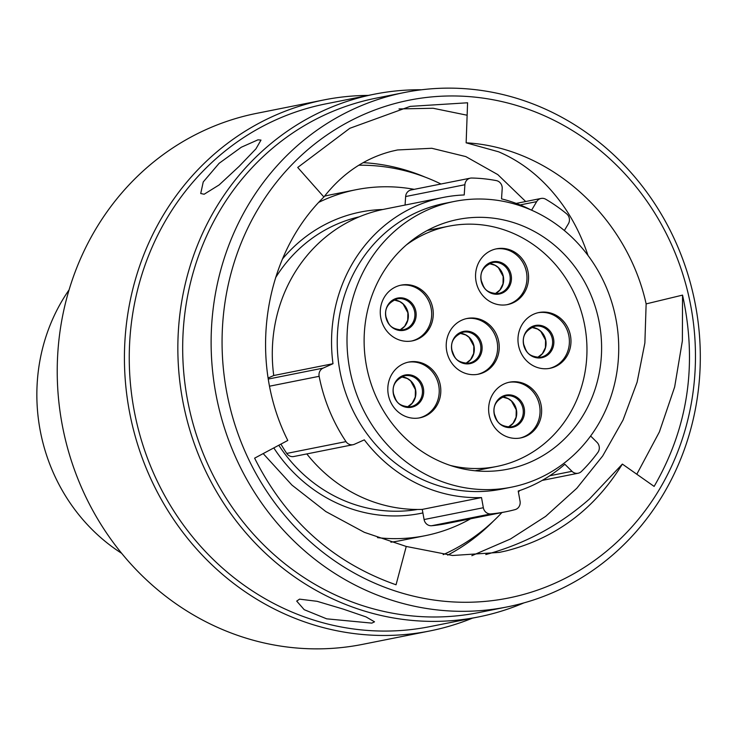 <?xml version="1.0" encoding="UTF-8"?>
<svg xmlns="http://www.w3.org/2000/svg" width="737" height="737" viewBox="0 0 737 737"><rect width="100%" height="100%" fill="white"/><g stroke="black" fill="none" stroke-linecap="round" stroke-linejoin="round"><path stroke-width="1.11" d="M531.137 209.981A151.785 141.126 -101.3 0 0 501.529 198.87L502.201 188.635A7.444 6.919 78.7 0 0 496.296 180.593A168.709 156.861 78.7 0 0 471.754 178.032A7.444 6.919 78.7 0 0 471.09 178.05A7.444 6.919 78.7 0 0 470.363 178.151A7.444 6.919 78.7 0 0 464.89 184.729L464.218 194.964A151.785 141.126 -101.3 0 0 443.416 197.405L384.161 209.225A151.785 141.126 -101.3 0 0 273.74 375.52L332.995 363.709A151.785 141.126 -101.3 0 1 443.416 197.405M564.367 230.534L568.393 223.772A7.444 6.919 78.7 0 0 566.633 213.813A168.709 156.861 78.7 0 0 545.767 199.257A7.444 6.919 78.7 0 0 541.833 198.345A7.444 6.919 78.7 0 0 541.105 198.446A7.444 6.919 78.7 0 0 536.674 201.634L531.598 210.174M69.112 289.816A180.215 167.557 78.7 0 0 121.642 553.312M470.602 518.784A176.401 164.019 -101.3 0 1 425.111 535.707A176.401 164.019 -101.3 0 1 407.819 538.13A176.401 164.019 -101.3 0 1 377.491 537.632M318.891 202.279A176.401 164.019 -101.3 0 1 356.128 189.704A176.401 164.019 -101.3 0 1 373.419 187.281A176.401 164.019 -101.3 0 1 414.194 189.345M324.547 196.18A176.401 164.019 -101.3 0 1 331.696 194.577L356.128 189.704M497.07 489.202A145.696 135.461 -101.3 0 1 348.693 363.157A145.696 135.461 -101.3 0 1 454.379 201.431A145.696 135.461 -101.3 0 1 468.658 199.432A145.696 135.461 -101.3 0 1 617.035 325.468A145.696 135.461 -101.3 0 1 511.349 487.194A145.696 135.461 -101.3 0 1 497.07 489.202M511.349 487.194L501.575 489.147A145.696 135.461 -101.3 0 1 487.295 491.146A145.696 135.461 -101.3 0 1 338.919 365.11A145.696 135.461 -101.3 0 1 444.604 203.384L454.379 201.431M470.446 217.691A127.335 118.39 -101.3 0 1 600.13 327.845A127.335 118.39 -101.3 0 1 507.756 469.193A127.335 118.39 -101.3 0 1 495.282 470.943A127.335 118.39 -101.3 0 1 365.598 360.789A127.335 118.39 -101.3 0 1 457.972 219.442A127.335 118.39 -101.3 0 1 470.446 217.691M549.774 475.752L571.995 471.321L564.846 464.236A151.785 141.126 -101.3 0 1 518.222 491.045L520.055 501.197A7.444 6.919 78.7 0 1 515.099 509.617A168.709 156.861 78.7 0 1 506.07 511.718A168.709 156.861 78.7 0 1 490.953 513.91L431.689 525.73A7.444 6.919 -101.3 0 1 424.088 519.539L422.255 509.396A151.785 141.126 -101.3 0 1 306.813 453.928M571.995 471.321A7.444 6.919 78.7 0 0 578.094 473.246A7.444 6.919 78.7 0 0 581.419 471.477A168.709 156.861 78.7 0 0 597.882 452.417A7.444 6.919 78.7 0 0 597.016 442.357L590.623 436.009M332.995 363.709L323.11 368.122A7.444 6.919 78.7 0 0 319.139 376.312A168.709 156.861 78.7 0 0 345.994 441.61A7.444 6.919 78.7 0 0 353.06 444.706A7.444 6.919 78.7 0 0 354.433 444.264L364.318 439.851A151.785 141.126 -101.3 0 0 481.51 497.576L483.343 507.729A7.444 6.919 78.7 0 0 490.953 513.91M422.255 509.396L481.51 497.576M506.07 511.718L446.815 523.528A168.709 156.861 -101.3 0 1 431.689 525.73M353.06 444.706L293.805 456.516A7.444 6.919 -101.3 0 1 286.739 453.421A168.709 156.861 -101.3 0 1 280.926 444.107M268.185 377.998L273.74 375.52M405.074 205.052L405.636 196.539A7.444 6.919 -101.3 0 1 411.099 189.962L470.363 178.151M425.111 535.707L400.67 540.58A176.401 164.019 -101.3 0 1 390.896 542.192M358.818 165.226A202.887 188.635 -101.3 0 1 440.984 184.01M519.567 490.593A202.887 188.635 -101.3 0 1 518.433 492.215M501.934 512.537A202.887 188.635 -101.3 0 1 443.186 554.648M516.978 596.15A253.823 235.997 78.7 0 0 688.201 293.75A253.823 235.997 78.7 0 0 400.569 102.084A253.823 235.997 78.7 0 0 229.336 404.493A253.823 235.997 78.7 0 0 516.978 596.15M395.566 94.465A262.28 243.864 -101.3 0 1 404.438 92.512A262.28 243.864 -101.3 0 1 693.876 297.269A262.28 243.864 -101.3 0 1 515.863 604.994A262.28 243.864 -101.3 0 1 506.992 606.947A262.28 243.864 -101.3 0 1 217.553 402.181A262.28 243.864 -101.3 0 1 395.566 94.465M368.279 95.405A270.737 251.732 78.7 0 0 323.976 99.919L256.78 113.323A270.737 251.732 78.7 0 0 247.623 115.331A270.737 251.732 78.7 0 0 63.87 432.988A270.737 251.732 78.7 0 0 362.641 644.35L429.846 630.955A270.737 251.732 78.7 0 0 438.994 628.937A270.737 251.732 78.7 0 0 472.491 618.14M404.438 92.512L375.999 98.178A262.28 243.864 78.7 0 0 367.127 100.131A262.28 243.864 78.7 0 0 189.114 407.856A262.28 243.864 78.7 0 0 478.553 612.613L506.992 606.947M421.619 89.767A266.508 247.798 78.7 0 0 374.285 94.207A266.508 247.798 78.7 0 0 365.276 96.188A266.508 247.798 78.7 0 0 184.388 408.878A266.508 247.798 78.7 0 0 478.497 616.943A266.508 247.798 78.7 0 0 487.507 614.953A266.508 247.798 78.7 0 0 523.915 602.894M374.285 94.207L325.69 103.899A266.508 247.798 78.7 0 0 316.68 105.879A266.508 247.798 78.7 0 0 135.792 418.57A266.508 247.798 78.7 0 0 429.901 626.625L478.497 616.943M323.976 99.919A270.737 251.732 78.7 0 0 314.828 101.936A270.737 251.732 78.7 0 0 131.066 419.583A270.737 251.732 78.7 0 0 429.846 630.955M299.554 599.144L296.698 601.097L304.206 609.683L326.666 618.831L371.844 623.124L374.525 621.816L366.013 616.897L343.249 609.112L317.131 601.318L299.554 599.144M257.968 139.827L241.303 147.234L219.119 163.31L203.237 181.947L200.722 193.518L204.149 194.236L219.147 184.923L239.12 166.378L255.942 148.846L260.99 140.085L257.968 139.827M622.36 464.08L654.124 486.411C688.128 427.764 697.607 364.004 682.545 295.113L646.137 303.893C626.865 216.411 549.673 147.336 466.143 142.821L467.58 102.784L410.196 106.377L349.826 128.293L297.72 167.465L323.912 197C263.164 256.522 247.669 360.89 287.789 440.45L254.615 458.165C285.938 520.423 333.078 562.626 396.045 584.782L406.244 546.458L452.592 555.495L499.299 552.4L506.301 550.861C555.799 538.148 594.483 509.221 622.36 464.08L589.407 499.06C559.567 525.223 525.417 543.62 486.964 554.242L485.784 554.565M406.244 546.458L364.373 532.344L325.828 511.552L291.944 485.084L263.183 453.587M323.912 197C342.456 173.333 365.119 158.077 391.891 151.232L397.519 149.961L431.799 148.275L465.802 156.585L497.797 174.605L525.684 201.523M466.143 142.821L498.617 151.804C524.855 163.024 547.057 181.938 565.224 208.543C574.068 221.708 581.281 236.245 586.873 252.146L588.006 255.463M646.137 303.893L644.875 342.954L637.109 382.19L623.032 420.072L602.7 455.954L576.804 488.272L545.684 516.351L510.511 538.977L471.837 555.698M447.691 555.118A207.281 192.725 78.7 0 0 493.726 520.792M425.221 177.156A207.281 192.725 78.7 0 0 363.203 162.656M682.545 295.113L682.37 340.899L674.65 386.989L659.394 431.919L636.805 474.241M399.003 108.929L433.126 108.265L467.129 115.23M495.715 248.986A28.43 26.431 -101.3 0 1 497.696 248.747A28.43 26.431 -101.3 0 1 526.587 272.911A28.43 26.431 -101.3 0 1 506.826 304.722M499.29 248.424A28.43 26.431 -101.3 0 1 528.245 273.022A28.43 26.431 -101.3 0 1 507.618 304.574A28.43 26.431 -101.3 0 1 504.836 304.971A28.43 26.431 -101.3 0 1 475.881 280.373A28.43 26.431 -101.3 0 1 496.498 248.82A28.43 26.431 -101.3 0 1 499.29 248.424M538.121 312.709A28.43 26.431 -101.3 0 1 540.11 312.46A28.43 26.431 -101.3 0 1 569.001 336.625A28.43 26.431 -101.3 0 1 549.231 368.436M541.704 312.147A28.43 26.431 -101.3 0 1 570.65 336.735A28.43 26.431 -101.3 0 1 550.032 368.297A28.43 26.431 -101.3 0 1 547.25 368.684A28.43 26.431 -101.3 0 1 518.295 344.096A28.43 26.431 -101.3 0 1 538.913 312.534A28.43 26.431 -101.3 0 1 541.704 312.147M508.788 382.346A28.43 26.431 -101.3 0 1 510.778 382.098A28.43 26.431 -101.3 0 1 539.659 406.262A28.43 26.431 -101.3 0 1 519.898 438.082M512.362 381.784A28.43 26.431 -101.3 0 1 541.317 406.373A28.43 26.431 -101.3 0 1 520.691 437.935A28.43 26.431 -101.3 0 1 517.908 438.322A28.43 26.431 -101.3 0 1 488.953 413.733A28.43 26.431 -101.3 0 1 509.58 382.171A28.43 26.431 -101.3 0 1 512.362 381.784M400.421 285.293A28.43 26.431 -101.3 0 1 402.411 285.044A28.43 26.431 -101.3 0 1 431.292 309.208A28.43 26.431 -101.3 0 1 411.532 341.028M403.996 284.731A28.43 26.431 -101.3 0 1 432.951 309.328A28.43 26.431 -101.3 0 1 412.324 340.881A28.43 26.431 -101.3 0 1 409.542 341.268A28.43 26.431 -101.3 0 1 380.587 316.68A28.43 26.431 -101.3 0 1 401.214 285.118A28.43 26.431 -101.3 0 1 403.996 284.731M407.957 362.226A28.43 26.431 -101.3 0 1 409.947 361.987A28.43 26.431 -101.3 0 1 438.837 386.142A28.43 26.431 -101.3 0 1 419.067 417.962M411.541 361.664A28.43 26.431 -101.3 0 1 440.486 386.262A28.43 26.431 -101.3 0 1 419.869 417.815A28.43 26.431 -101.3 0 1 417.087 418.211A28.43 26.431 -101.3 0 1 388.132 393.613A28.43 26.431 -101.3 0 1 408.749 362.06A28.43 26.431 -101.3 0 1 411.541 361.664M466.374 318.633A28.43 26.431 -101.3 0 1 468.363 318.384A28.43 26.431 -101.3 0 1 497.245 342.548A28.43 26.431 -101.3 0 1 477.484 374.359M469.948 318.071A28.43 26.431 -101.3 0 1 498.903 342.659A28.43 26.431 -101.3 0 1 478.285 374.212A28.43 26.431 -101.3 0 1 475.494 374.608A28.43 26.431 -101.3 0 1 446.539 350.011A28.43 26.431 -101.3 0 1 467.166 318.458A28.43 26.431 -101.3 0 1 469.948 318.071M450.39 465.452A122.508 113.903 78.7 0 0 484.67 468.17A122.508 113.903 78.7 0 0 496.674 466.484A122.508 113.903 78.7 0 0 585.547 330.489A122.508 113.903 78.7 0 0 460.782 224.509A122.508 113.903 78.7 0 0 448.769 226.195A122.508 113.903 78.7 0 0 406.409 244.887M417.501 509.47A149.243 138.768 -101.3 0 1 406.76 510.805A149.243 138.768 -101.3 0 1 278.789 445.249M282.566 258.88A153.646 142.858 -101.3 0 1 375.64 209.907A153.646 142.858 -101.3 0 1 382.733 209.511M422.891 512.924A153.646 142.858 -101.3 0 1 405.599 515.504A153.646 142.858 -101.3 0 1 273.805 447.921M275.574 277.711A149.243 138.768 -101.3 0 1 359.168 216.853M424.088 519.539L483.343 507.729M319.139 376.312L269.641 386.179M286.739 453.421L345.994 441.61M268.351 379.039L323.11 368.122M464.89 184.729L405.636 196.539M536.674 201.634L520.119 204.932M497.742 294.22A16.435 15.274 -101.3 0 1 480.902 279.139A16.435 15.274 -101.3 0 1 494.536 261.543A16.435 15.274 -101.3 0 1 511.377 276.624A16.435 15.274 -101.3 0 1 497.742 294.22M494.002 262.354A15.735 14.629 78.7 0 0 492.463 262.565C483.232 266.37 479.529 272.46 481.353 280.834C483.896 287.062 484.227 292.451 497.107 293.639L498.617 293.437A15.735 14.629 78.7 0 0 510.032 275.96A15.735 14.629 78.7 0 0 494.002 262.354M540.157 357.933A16.435 15.274 -101.3 0 1 523.316 342.852A16.435 15.274 -101.3 0 1 536.951 325.257A16.435 15.274 -101.3 0 1 553.791 340.337A16.435 15.274 -101.3 0 1 540.157 357.933M536.416 326.067A15.735 14.629 78.7 0 0 534.869 326.279C525.647 330.093 521.943 336.183 523.767 344.557C526.31 350.775 526.642 356.174 539.521 357.362L541.022 357.15A15.735 14.629 78.7 0 0 552.446 339.683A15.735 14.629 78.7 0 0 536.416 326.067M510.815 427.571A16.435 15.274 -101.3 0 1 493.974 412.49A16.435 15.274 -101.3 0 1 507.618 394.894A16.435 15.274 -101.3 0 1 524.458 409.975A16.435 15.274 -101.3 0 1 510.815 427.571M507.074 395.705A15.735 14.629 78.7 0 0 505.536 395.926C496.314 399.73 492.611 405.82 494.426 414.194C496.978 420.412 497.309 425.811 510.179 426.999L511.69 426.787A15.735 14.629 78.7 0 0 523.104 409.321A15.735 14.629 78.7 0 0 507.074 395.705M402.448 330.517A16.435 15.274 -101.3 0 1 385.608 315.436A16.435 15.274 -101.3 0 1 399.242 297.84A16.435 15.274 -101.3 0 1 416.083 312.921A16.435 15.274 -101.3 0 1 402.448 330.517M398.708 298.651A15.735 14.629 78.7 0 0 397.169 298.872C387.938 302.677 384.235 308.766 386.059 317.14C388.602 323.359 388.933 328.757 401.812 329.946L403.323 329.734A15.735 14.629 78.7 0 0 414.738 312.267A15.735 14.629 78.7 0 0 398.708 298.651M409.993 407.46A16.435 15.274 -101.3 0 1 393.153 392.379A16.435 15.274 -101.3 0 1 406.787 374.774A16.435 15.274 -101.3 0 1 423.628 389.864A16.435 15.274 -101.3 0 1 409.993 407.46M406.253 375.584A15.735 14.629 78.7 0 0 404.705 375.806C395.483 379.61 391.78 385.7 393.604 394.074C396.147 400.292 396.478 405.691 409.357 406.879L410.859 406.667A15.735 14.629 78.7 0 0 422.283 389.2A15.735 14.629 78.7 0 0 406.253 375.584M489.285 263.625A15.735 14.629 -101.3 0 1 503.334 276.439A15.735 14.629 -101.3 0 1 495.273 293.667L499.926 290L503.012 283.837L503.168 276.43L498.387 267.688L495.135 265.311L489.267 263.634M497.143 293.639A15.735 14.629 78.7 0 0 498.617 293.437M531.699 327.348A15.735 14.629 -101.3 0 1 545.749 340.162A15.735 14.629 -101.3 0 1 537.688 357.39L542.34 353.714L545.426 347.56L545.573 340.144L540.801 331.401L537.549 329.034L531.681 327.357M539.558 357.362A15.735 14.629 78.7 0 0 541.022 357.15M502.367 396.985A15.735 14.629 -101.3 0 1 516.416 409.8A15.735 14.629 -101.3 0 1 508.355 427.027L512.998 423.351L516.084 417.197L516.241 409.79L511.469 401.048L508.208 398.671L502.348 396.994M510.216 426.999A15.735 14.629 78.7 0 0 511.69 426.787M393.991 299.931A15.735 14.629 -101.3 0 1 408.04 312.746A15.735 14.629 -101.3 0 1 399.979 329.973L404.631 326.298L407.718 320.144L407.874 312.737L403.093 303.994L399.841 301.617L393.973 299.941M401.849 329.946A15.735 14.629 78.7 0 0 403.323 329.734M401.536 376.865A15.735 14.629 -101.3 0 1 415.585 389.68A15.735 14.629 -101.3 0 1 407.524 406.907L412.176 403.231L415.263 397.077L415.41 389.67L410.638 380.928L407.386 378.551L401.518 376.874M409.394 406.879A15.735 14.629 78.7 0 0 410.859 406.667M468.41 363.857A16.435 15.274 -101.3 0 1 451.569 348.776A16.435 15.274 -101.3 0 1 465.204 331.18A16.435 15.274 -101.3 0 1 482.044 346.261A16.435 15.274 -101.3 0 1 468.41 363.857M464.66 331.991A15.735 14.629 78.7 0 0 463.122 332.203C453.9 336.008 450.196 342.097 452.011 350.471C454.563 356.699 454.895 362.088 467.774 363.286L469.276 363.074A15.735 14.629 78.7 0 0 480.69 345.598A15.735 14.629 78.7 0 0 464.66 331.991M459.952 333.262A15.735 14.629 -101.3 0 1 474.002 346.086A15.735 14.629 -101.3 0 1 465.941 363.304L470.584 359.638L473.67 353.484L473.827 346.068L469.054 337.325L465.793 334.957L459.934 333.271M467.802 363.286A15.735 14.629 78.7 0 0 469.276 363.074M542.174 480.413L578.094 473.246M516.195 203.412L541.105 198.446M448.769 226.195L427.257 230.478M496.674 466.484L475.162 470.768"/></g></svg>
